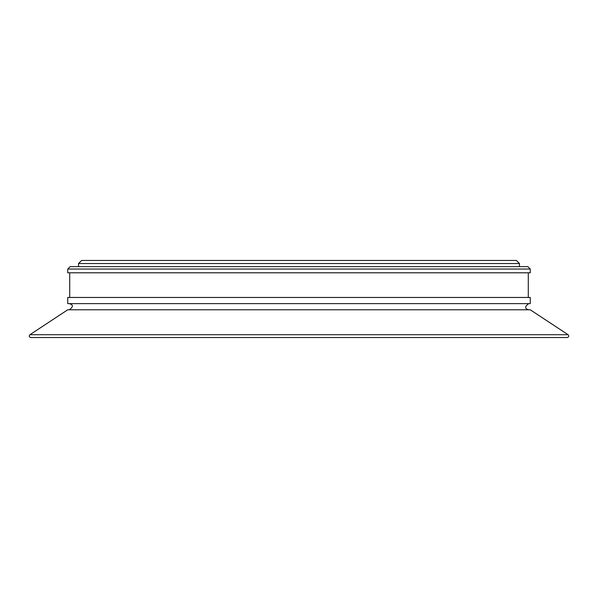<?xml version="1.0" encoding="UTF-8"?>
<svg xmlns="http://www.w3.org/2000/svg" width="598" height="598" viewBox="0 0 598 598"><rect width="100%" height="100%" fill="white"/><g stroke="black" fill="none" stroke-linecap="round" stroke-linejoin="round"><path stroke-width="0.9" d="M519.46 263.539L516.38 260.459L81.62 260.459L78.54 263.539L519.46 263.539L519.46 266.626M78.54 266.626L78.54 263.539M530.254 269.04L527.832 266.626L70.168 266.626L67.746 269.04L530.254 269.04L530.254 272.793L67.746 272.793L67.746 269.04M69.712 297.46L69.712 272.793M530.254 297.46L67.746 297.46L67.746 303.627L530.254 303.627L530.254 297.46M568.1 334.716L530.254 309.794L67.746 309.794L29.9 334.716C28.809 336.069 29.093 337.01 30.745 337.541L567.255 337.541C568.907 337.01 569.191 336.069 568.1 334.716L29.9 334.716M528.288 272.793L528.288 297.46M69.293 303.627C73.397 304.733 73.397 306.789 69.293 309.794M528.707 309.794C524.603 308.688 524.603 306.632 528.707 303.627"/></g></svg>
